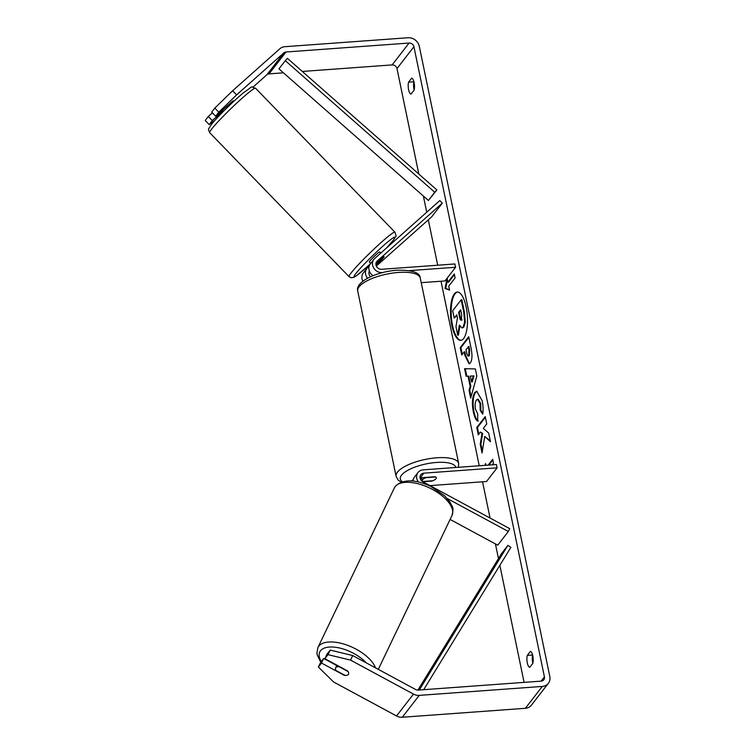 <?xml version="1.0" encoding="UTF-8"?>
<svg xmlns="http://www.w3.org/2000/svg" width="755" height="755" viewBox="0 0 755 755"><rect width="100%" height="100%" fill="white"/><g stroke="black" fill="none" stroke-linecap="round" stroke-linejoin="round"><path stroke-width="1.13" d="M375.896 263.655L383.483 256.908A7.182 0.557 -44.1 0 1 384.116 256.625A7.182 0.557 -44.1 0 1 383.672 257.417A7.182 0.557 -44.1 0 1 380.095 261.277L380.048 261.239M376.33 266.071L431.709 216.817L442.298 203.152L439.806 200.585L374.707 258.484A8.616 7.55 37.8 0 0 373.867 259.38A8.616 7.55 37.8 0 0 373.829 268.195A8.616 7.55 37.8 0 0 382.323 272.602L382.804 272.564M369.138 266.241L367.713 267.506A8.616 7.55 37.8 0 0 366.883 268.402A8.616 7.55 37.8 0 0 367.572 278.208M373.036 275.688A8.616 7.55 -142.2 0 1 370.271 264.024L373.867 259.38M369.724 271.951L368.912 272.678M366.883 268.402L363.278 273.046A8.616 7.55 37.8 0 0 362.853 281.2M442.298 203.152L377.198 261.06A5.021 4.407 37.8 0 0 376.707 261.579A5.021 4.407 37.8 0 0 376.679 266.723A5.021 4.407 37.8 0 0 381.634 269.29L454.887 263.967L455.576 267.27L409.446 270.63M421.233 282.672L444.988 280.945L455.576 267.27M380.095 261.277L375.962 264.958M369.337 271.205L369.374 271.149A5.021 4.407 37.8 0 0 370.526 276.755M422.838 481.747L431.652 481.105A7.182 2.416 168.3 0 0 436.343 477.755A7.182 2.416 168.3 0 0 435.04 476.735L420.261 477.811L423.857 473.159A5.021 4.407 -142.2 0 0 420.846 474.716A5.021 4.407 -142.2 0 0 422.904 481.784L509.701 528.642L508.332 531.492L497.743 545.167L450.103 519.44M508.332 531.492L447.366 498.583M418.468 482.039A8.616 7.55 -142.2 0 1 418.006 472.517A8.616 7.55 -142.2 0 1 423.168 469.846L496.422 464.523L497.111 467.836L423.857 473.159M418.006 472.517L414.41 477.169A8.616 7.55 37.8 0 0 412.994 481.095M429.991 485.616L486.522 481.501L497.111 467.836M420.224 478.576L421.828 478.462M411.522 480.963A8.616 7.55 -142.2 0 1 413.183 479.718M335.777 667.647A7.182 3.397 25.6 0 1 339.052 666.703L348.036 671.554A7.182 3.397 25.6 0 1 348.536 674.149A7.182 3.397 25.6 0 1 348.357 674.442A7.182 3.397 25.6 0 1 345.073 675.385L336.088 670.534A7.182 3.397 25.6 0 1 335.588 667.939A7.182 3.397 25.6 0 1 335.777 667.647M457.577 292.053A24.207 8.352 -94.2 0 0 452.528 325.377A24.207 8.352 -94.2 0 0 461.088 340.307M466.137 306.983A24.207 8.352 -94.2 0 0 457.237 292.053A24.207 8.352 -94.2 0 0 451.858 325.424A24.207 8.352 -94.2 0 0 460.748 340.345A24.207 8.352 -94.2 0 0 466.137 306.983M236.617 94.875L218.79 112.202L214.807 108.088L232.634 90.77L236.617 94.875L283.833 52.878A4.303 3.775 -142.2 0 1 285.994 51.991L409.068 43.044A4.303 3.775 -142.2 0 1 413.929 46.725L544.421 676.867A4.303 3.775 -142.2 0 1 543.798 679.802A4.303 3.775 -142.2 0 1 541.212 681.133L418.138 690.089A4.303 3.775 -142.2 0 1 415.675 689.532L352.717 655.548L350.537 660.106L327.991 654.651L330.18 650.093L352.717 655.548M302.311 71.451L392.128 64.911A4.303 3.775 -142.2 0 1 396.988 68.592L418.817 174.037M423.376 196.045L426.726 212.212M428.311 219.847L437.702 265.213M441.014 281.228L479.236 465.769M482.549 481.794L490.061 518.043M495.412 543.902L498.46 558.587M499.857 565.335L524.093 682.378M484.729 436.418L490.448 441.741L488.645 433.049L483.323 428.368L486.758 423.933L485.238 416.59L476.773 427.528L478.293 434.861L480.482 432.039L481.992 433.483L480.227 444.204L482.049 453.019L484.729 436.418L490.278 440.911M470.167 386.428L468.043 376.169L466.146 376.245L464.58 368.676L475.376 368.931L476.839 375.962L470.676 398.102L469.053 390.288L470.167 386.428L470.837 386.381L468.713 376.122L468.043 376.169M411.022 94.092A7.182 2.473 85.8 0 1 408.597 89.675A7.182 2.473 85.8 0 1 408.559 82.172L411.673 78.152A7.182 2.473 85.8 0 1 414.099 82.569A7.182 2.473 85.8 0 1 414.146 90.062L411.022 94.092M529.736 667.316L532.851 663.286A7.182 2.473 -94.2 0 0 532.813 655.793A7.182 2.473 -94.2 0 0 530.387 651.376L527.264 655.397A7.182 2.473 -94.2 0 0 527.301 662.899A7.182 2.473 -94.2 0 0 529.736 667.316M485.116 465.344L485.484 463.542L485.842 465.297M488.155 465.127L492.656 459.314L493.487 463.287L492.288 464.825M447.923 282.181L447.102 278.208L445.035 288.429L449.574 290.118L448.744 286.154L455.105 277.953L454.274 273.98L447.923 282.181L448.593 282.134L454.416 274.622M470.356 362.919L469.053 363.806L464.92 355.501L464.165 351.868L461.749 354.992L460.229 347.659L468.704 336.721L471.054 348.064C472.451 355.152 472.215 360.107 470.356 362.919M477.632 421.007C475.98 420.318 474.536 417.232 473.291 411.749C471.762 403.17 472.271 396.734 474.838 392.44L476.688 391.241L482.162 400.678C483.181 406.048 483.37 410.55 482.719 414.193L480.208 410.437L480.001 403.368L477.481 399.282L476.433 399.98C475.093 402.019 474.772 405.105 475.48 409.219L477.745 413.863L477.632 421.007M232.634 90.77L279.85 48.764A10.051 8.805 -142.2 0 1 284.899 46.697L407.974 37.75A10.051 8.805 -142.2 0 1 419.299 46.329L549.8 676.48A10.051 8.805 -142.2 0 1 548.338 683.322A10.051 8.805 -142.2 0 1 542.307 686.427L419.233 695.383A10.051 8.805 -142.2 0 1 413.495 694.1L350.537 660.106M414.146 90.043A7.182 2.473 85.8 0 1 413.929 81.814M527.264 655.397L532.634 655.01A7.182 2.473 -94.2 0 0 532.86 663.267M253.029 87.08L266.892 74.754A4.303 3.775 -142.2 0 1 269.054 73.867L283.436 72.82M548.338 683.322L531.397 705.189A10.051 8.805 -142.2 0 1 525.367 708.303L402.292 717.25A10.051 8.805 -142.2 0 1 396.545 715.966L333.597 681.982L318.384 667.052L321.498 663.041L344.148 675.272A7.182 3.397 25.6 0 0 348.536 674.149A7.182 3.397 25.6 0 0 347.536 670.893L324.886 658.671L327.991 654.651M324.886 658.671L327.066 654.104L330.18 650.093M318.384 667.052L320.573 662.494L323.678 658.483L321.498 663.041M323.678 658.483L336.749 665.533M233.795 101.34L233.295 100.821A7.182 0.557 135.9 0 0 232.663 101.113L215.675 116.223L218.79 112.202M212.287 120.592L208.304 116.478L205.2 120.489L209.182 124.603L212.287 120.592L223.131 110.957M209.182 124.603L215.033 120.224M215.675 116.223L211.702 112.108L214.807 108.088M212.4 112.835L208.304 116.478M408.559 82.172L413.919 81.785M461.163 299.801L461.843 299.754L464.438 312.296L465.307 322.13L463.815 327.028L462.589 327.868L461.918 327.915L459.38 325.018L457.738 335.173L455.973 326.679L457.436 318.015L456.775 314.797L454.199 318.11L452.679 310.758L461.163 299.801L463.768 312.353L464.636 322.177L463.145 327.085L461.918 327.915M459.88 326.075L458.408 335.126L457.738 335.173M456.907 315.439L454.199 318.11M465.307 322.13L464.636 322.177M488.834 465.08L492.798 459.965M447.441 279.822L445.705 288.372L445.035 288.429M445.705 288.372L449.499 289.797M468.713 376.122L466.146 376.245M466.826 376.198L465.269 368.685M471.063 396.696L469.733 390.241L469.053 390.288M469.733 390.241L470.837 386.381M471.545 381.983L472.215 381.936L473.998 375.914L470.318 376.084L471.545 381.983L473.328 375.962L470.318 376.084M473.998 375.914L473.328 375.962M469.393 363.731L465.59 355.454L464.844 351.821L464.165 351.868M462.286 354.303L460.899 347.602L460.229 347.659M460.899 347.602L468.836 337.362M469.374 355.699L468.251 356.049L469.393 355.671L469.629 349.999L468.921 346.554L466.005 349.499L466.732 352.972C467.326 355.633 467.977 356.558 468.704 355.747L468.959 350.046L468.251 346.602M480.482 432.039L482.662 433.436L480.897 444.157L480.227 444.204M480.897 444.157L482.351 451.169M482.662 433.436L481.992 433.483M485.371 417.241L477.443 427.481L476.773 427.528M477.443 427.481L478.83 434.172M478.302 420.96C476.65 420.271 475.206 417.185 473.961 411.702C472.432 403.113 472.951 396.677 475.518 392.392L477.028 391.241M482.841 413.325L480.878 410.39L480.208 410.437M480.878 410.39L480.68 403.321L478.151 399.235L477.481 399.282M461.447 319.912L461.654 314.599L460.654 309.786L458.615 312.419L459.625 317.27C460.182 319.799 460.786 320.677 461.447 319.912L461.031 320.186M460.786 310.428L459.285 312.362L460.295 317.223C460.852 319.752 461.456 320.63 462.117 319.865M459.285 312.362L458.615 312.419M232.993 100.906L233.493 101.415A7.182 0.557 -44.1 0 0 226.755 107.408L226.207 106.851M370.733 263.429L369.318 261.976A7.182 0.557 -44.1 0 1 369.761 261.183A7.182 0.557 -44.1 0 1 375.367 255.369A7.182 0.557 -44.1 0 1 379.633 251.991L380.728 253.123M375.877 263.939A7.182 0.557 -44.1 0 1 377.066 262.693L383.814 256.7A7.182 0.557 -44.1 0 1 384.116 256.625A7.182 0.557 -44.1 0 1 383.672 257.417A7.182 0.557 -44.1 0 1 380.841 260.532L375.952 264.882M423.036 481.473A7.182 2.416 -11.7 0 1 422.29 480.671A7.182 2.416 -11.7 0 1 425.999 477.651L435.597 476.952A7.182 2.416 -11.7 0 1 436.343 477.755A7.182 2.416 -11.7 0 1 432.634 480.775L423.036 481.473M285.296 60.664L278.944 68.865L428.396 200.462L436.871 189.939L287.419 58.343L285.296 60.664L434.748 192.261L436.871 189.939M428.396 200.462L434.748 192.261M423.697 689.683L510.89 547.328L507.879 545.374L501.528 553.575L417.911 690.098M419.299 690.004L507.879 545.374M376.32 262.183L377.198 261.06M375.49 667.835A31.946 15.119 -154.4 0 0 348.149 645.525A31.946 15.119 -154.4 0 0 318.714 646.233A31.946 15.119 -154.4 0 0 317.902 647.554L316.93 652.877L317.242 654.962L320.762 662.248M321.319 661.531A28.35 13.42 25.6 0 1 320.488 650.782A28.35 13.42 25.6 0 1 341.147 648.394A28.35 13.42 25.6 0 1 366.279 662.871M317.902 647.554L394.384 487.881A31.946 15.119 25.6 0 1 395.205 486.569A31.946 15.119 25.6 0 1 431.18 488.768A31.946 15.119 25.6 0 1 452 515.486L378.293 669.355M396.988 68.592L413.929 46.725M541.118 681.142L544.421 676.867M396.545 715.966L413.495 694.1M392.128 64.911L409.068 43.044M269.054 73.867L285.994 51.991M266.892 74.754L283.833 52.878M525.367 708.303L542.307 686.427M402.292 717.25L419.233 695.383M463.815 327.028L463.145 327.085M463.796 327.066L463.117 327.113M464.438 312.296L463.768 312.353M465.59 355.454L464.92 355.501M469.393 355.671L468.723 355.718M469.629 349.999L468.959 350.046M473.961 411.702L473.291 411.749M475.518 392.392L474.838 392.44M475.537 392.364L474.867 392.411M480.68 403.321L480.001 403.368M460.295 317.223L459.625 317.27M211.626 129.114A31.946 2.492 135.9 0 0 209.673 132.663C208.097 128.001 207.512 131.068 211.145 124.82C218.488 115.581 234.229 100.434 243.856 92.44C254.784 85.07 249.376 86.674 255.567 88.222A31.946 2.492 135.9 0 0 236.589 103.246A31.946 2.492 135.9 0 0 211.626 129.114M209.673 132.663L349.036 276.632A31.946 2.492 -44.1 0 1 350.99 273.093A31.946 2.492 -44.1 0 1 375.962 247.215A31.946 2.492 -44.1 0 1 394.94 232.2L255.567 88.222M386.305 248.168A28.35 2.208 135.9 0 0 393.119 240.411A28.35 2.208 135.9 0 0 382.842 246.187A28.35 2.208 135.9 0 0 355.841 273.565A28.35 2.208 135.9 0 0 370.318 263.967M398.442 272.442A31.946 10.749 168.3 0 0 357.738 291.09C354.859 281.7 377.094 271.498 397.121 270.233C412.192 269.912 419.922 272.546 420.29 278.133A31.946 10.749 168.3 0 0 398.442 272.442M357.738 291.09L396.12 476.424A31.946 10.749 -11.7 0 1 436.824 457.785A31.946 10.749 -11.7 0 1 458.672 463.466L420.29 278.133M455.841 467.477A28.35 9.541 168.3 0 0 436.447 462.456A28.35 9.541 168.3 0 0 407.511 470.469A28.35 9.541 168.3 0 0 402.424 481.709M452 515.486C454.378 506.086 451.716 506.747 450.207 502.368L444.704 495.827L430.784 486.456C415.193 479.161 403.434 479.029 395.507 486.069L394.384 487.881M336.919 665.164L335.588 667.939M349.036 276.632L351.16 277.736L353.765 277.349L357.03 275.33L370.271 264.024M386.428 248.055L393.468 240.033C396.158 234.88 396.913 237.938 394.94 232.2M223.48 111.325L222.423 110.221M396.12 476.424L398.055 480.001L401.094 482.152M421.677 477.707L422.29 480.671M458.398 467.288L458.672 463.466"/></g></svg>
